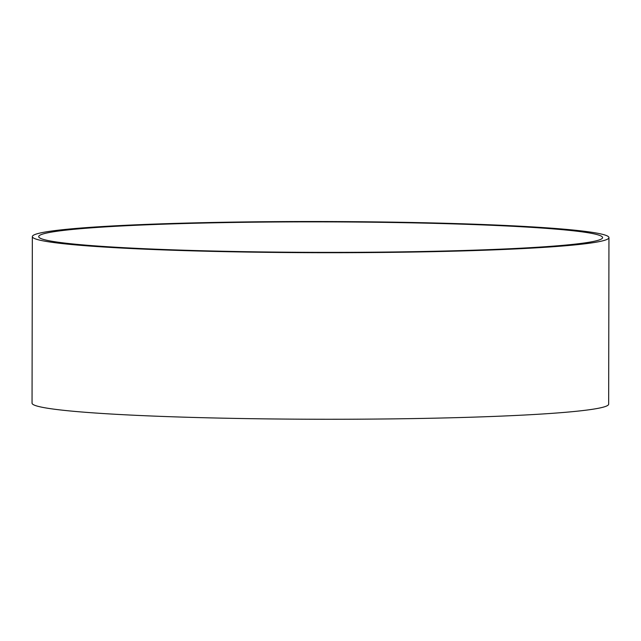 <?xml version="1.0" encoding="UTF-8"?>
<svg xmlns="http://www.w3.org/2000/svg" width="641" height="641" viewBox="0 0 641 641"><rect width="100%" height="100%" fill="white"/><g stroke="black" fill="none" stroke-linecap="round" stroke-linejoin="round"><path stroke-width="0.96" d="M32.338 236.609L32.05 403.157A288.306 15.592 0.1 0 0 320.324 419.254A288.306 15.592 0.1 0 0 608.662 404.167L608.95 237.619A288.306 15.592 0.1 0 0 585.049 231.361A288.306 15.592 0.1 0 0 261.961 221.746A288.306 15.592 0.1 0 0 32.338 236.609A288.306 15.592 0.1 0 0 320.62 252.706A288.306 15.592 0.1 0 0 608.95 237.619M579.224 231.489A281.952 15.248 0.1 0 0 263.251 222.09A281.952 15.248 0.1 0 0 38.692 236.625A281.952 15.248 0.1 0 0 320.62 252.362A281.952 15.248 0.1 0 0 602.596 237.611A281.952 15.248 0.1 0 0 579.224 231.489"/></g></svg>
